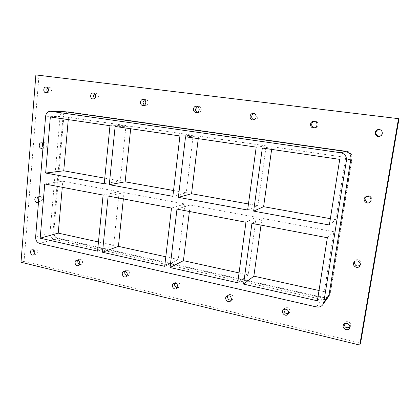 <?xml version="1.0" encoding="UTF-8"?>
<svg xmlns="http://www.w3.org/2000/svg" width="420" height="420" viewBox="0 0 420 420"><rect width="100%" height="100%" fill="white"/><g stroke="black" fill="none" stroke-linecap="round" stroke-linejoin="round"><path stroke-width="0.32" stroke-dasharray="2.1 1.58" d="M79.569 264.474L81.165 264.521L82.588 262.484C82.399 260.122 81.286 259.061 79.249 259.313L78.073 260.395M127.045 275.756L128.483 275.594L129.822 273.593C129.591 271.042 128.357 269.971 126.121 270.385L125.06 271.378M177.497 287.642L178.763 287.301L179.954 285.385C179.66 282.597 178.269 281.526 175.791 282.177L174.878 283.117M231.236 300.158L232.302 299.654L233.258 297.922C232.843 294.819 231.268 293.78 228.522 294.803L227.777 295.717M288.566 313.325L289.417 312.664L290.047 311.278C289.422 307.766 287.606 306.805 284.603 308.395L284.056 309.32M314.407 127.811L315.01 127.843C316.754 127.643 317.825 126.683 318.218 124.961C318.286 122.75 317.237 121.506 315.068 121.223L314.459 121.275M253.832 119.821L254.667 119.952C256.378 119.831 257.423 118.892 257.807 117.143C257.859 115.07 256.909 113.867 254.945 113.547L254.095 113.631M197.243 112.313L198.277 112.565C199.915 112.476 200.912 111.568 201.269 109.835C201.306 107.851 200.424 106.691 198.613 106.36L197.552 106.507M144.212 105.236L145.42 105.635C146.979 105.567 147.919 104.68 148.244 102.974C148.265 101.068 147.436 99.95 145.756 99.619L144.512 99.855M94.4 98.558L95.76 99.125C97.235 99.067 98.123 98.201 98.417 96.532C98.422 94.689 97.639 93.608 96.07 93.282L94.663 93.644M360.139 265.277L361.069 263.56C361.788 260.295 356.664 258.163 354.895 260.983L354.543 261.644M370.466 201.653L371.81 199.526C371.338 195.977 369.427 194.959 366.082 196.46L365.72 196.822M43.024 147.436L44.772 148.176C45.974 147.998 46.678 147.205 46.883 145.792C46.83 143.855 45.985 142.8 44.352 142.627L42.882 143.362M43.318 143.861L43.864 145.966L42.992 147.829M38.587 201.085L40.619 201.836L42.383 199.616C42.278 197.531 41.344 196.481 39.575 196.466L38.194 197.437M38.834 198.109L39.375 200.183L38.514 201.973M47.518 92.232L49.009 92.993C50.405 92.941 51.24 92.101 51.508 90.463C51.497 88.683 50.757 87.633 49.282 87.318L47.733 87.833M379.675 136.279L380.011 136.232C381.596 135.844 382.568 134.878 382.919 133.329C382.977 130.856 381.728 129.57 379.181 129.465L378.851 129.512M349.808 327.138L350.669 325.537C351.409 322.171 345.881 320.045 344.431 323.117L344.122 324.077M34.807 253.764L36.545 254.042L38.005 252C37.842 249.785 36.829 248.75 34.965 248.887L33.684 250.1M360.575 343.14L24.066 261.245L38.976 75.285M24.066 261.245L21 262.238M64.717 111.704C62.097 111.893 60.543 113.495 60.065 116.508L49.996 233.189C49.996 236.339 51.335 238.371 54.012 239.285L321.925 299.46C324.502 299.933 326.555 299.197 328.078 297.26M346.421 151.226C350.243 152.155 352.049 154.56 351.824 158.44L330.089 293.449L329.149 295.759C327.631 297.68 325.6 298.41 323.043 297.948L56.921 238.434C54.259 237.526 52.931 235.51 52.931 232.381L63.011 116.55C63.488 113.563 65.032 111.972 67.636 111.783L346.421 151.226L68.507 111.809C65.903 111.998 64.365 113.584 63.887 116.566L63.011 116.55M323.043 297.948L323.374 297.502C325.925 297.964 327.952 297.234 329.464 295.318L330.089 293.449M323.374 297.502L57.787 238.182L56.921 238.434M52.931 232.381L53.802 232.145C53.802 235.263 55.13 237.274 57.787 238.182M53.802 232.145L63.887 116.566M351.824 158.44L352.091 158.345C352.312 154.476 350.516 152.077 346.7 151.148M352.091 158.345L330.404 293.013M330.356 218.673L335.785 219.644L345.702 157.416L272.013 146.738L271.64 149.394M319.011 290.504L324.303 291.669L333.853 231.74L261.965 218.342L261.014 225.109M248.451 203.968L257.864 205.658L266.165 145.887L198.56 136.085L198.251 138.647M239.048 272.906L248.241 274.932L256.247 217.277L190.186 204.971L189.394 211.486M173.544 190.517L186.27 192.801L193.179 135.308L130.935 126.284L130.678 128.746M165.805 256.788L178.253 259.529L184.926 203.989L124.016 192.644L123.365 198.922M104.78 178.169L120.272 180.952L125.974 125.564L68.476 117.233L68.266 119.606M98.464 241.972L113.642 245.311L119.159 191.735L62.816 181.241L62.281 187.304M262.337 148.034L272.013 146.738M329.359 224.994L335.785 219.644M339.728 159.369L345.702 157.416M251.937 223.382L261.965 218.342M317.383 300.799L324.303 291.669M327.348 237.731L333.853 231.74M185.53 136.784L198.56 136.085M247.627 210.032L257.864 205.658M256.205 147.137L266.165 145.887M176.978 209.123L190.186 204.971M237.699 282.796L248.241 274.932M245.957 222.248L256.247 217.277M115.127 126.467L130.935 126.284M172.867 196.34L186.27 192.801M179.923 135.959L193.179 135.308M108.15 196.03L124.016 192.644M164.692 266.306L178.253 259.529M171.497 208.078L184.926 203.989M50.348 116.981L68.476 117.233M104.223 183.771L120.272 180.952M109.972 125.711L125.974 125.564M44.73 183.965L62.816 181.241M97.555 251.139L113.642 245.311M103.105 195.069L119.159 191.735M316.418 306.931L321.925 299.46M68.087 111.825L68.954 111.846M54.012 239.285L39.742 243.469M35.611 237.148L49.996 233.189M60.065 116.508L45.596 116.282M79.249 259.313L76.472 260.332M81.165 264.521L78.404 265.577M126.121 270.385L123.617 271.514M128.483 275.594L126 276.769M175.791 282.177L173.607 283.437M178.763 287.301L176.6 288.603M228.522 294.803L226.7 296.205M232.302 299.654L230.507 301.098M284.603 308.395L283.195 309.955M289.417 312.664L288.041 314.265M315.068 121.223L313.85 121.212M315.01 127.843L313.798 127.89M254.945 113.547L253.26 113.468M254.667 119.952L252.982 119.931M198.613 106.36L196.513 106.229M198.277 112.565L196.182 112.481M145.756 99.619L143.299 99.435M145.42 105.635L142.963 105.499M96.07 93.282L93.303 93.056M95.76 99.125L92.993 98.942M354.895 260.983L354.034 262.206M360.628 264.7L359.814 265.96M366.082 196.46L365.306 197.127M370.86 201.327L370.125 202.036M44.352 142.627L41.318 142.774M44.772 148.176L41.743 148.365M39.575 196.466L36.551 197.012M40.619 201.836L37.606 202.419M49.282 87.318L46.242 87.05M49.009 92.993L45.969 92.767M379.181 129.465L378.509 129.528M380.011 136.232L379.349 136.358M344.431 323.117L343.492 324.865M350.411 326.335L349.519 328.109M34.965 248.887L31.946 249.8M36.545 254.042L33.542 254.993M329.464 295.318L329.149 295.759M68.507 111.809L67.636 111.783"/><path stroke-width="0.63" d="M78.073 260.395L77.8 261.361C77.763 262.815 78.351 263.849 79.569 264.474M79.832 263.529L78.404 265.577C75.584 266.795 73.552 261.261 76.472 260.332C78.519 260.08 79.642 261.146 79.832 263.529M125.06 271.378L124.745 272.401C124.73 274.129 125.491 275.247 127.045 275.756M127.344 274.754L126 276.769C123.118 278.276 120.608 272.732 123.617 271.514C125.874 271.105 127.113 272.181 127.344 274.754M174.878 283.117L174.562 284.119C174.584 286.172 175.565 287.348 177.497 287.642M177.797 286.676L176.6 288.603C173.717 290.498 170.562 285.033 173.607 283.437C176.101 282.781 177.497 283.862 177.797 286.676M227.777 295.717L227.519 296.572C227.624 299.024 228.863 300.221 231.236 300.158M231.467 299.355L230.507 301.098C227.75 303.497 223.724 298.305 226.7 296.205C229.462 295.176 231.053 296.226 231.467 299.355M284.056 309.32L283.931 309.839C284.193 312.774 285.742 313.94 288.566 313.325M288.677 312.869L288.041 314.265C285.647 317.289 280.507 312.701 283.195 309.955C286.219 308.359 288.046 309.33 288.677 312.869M314.459 121.275C312.942 121.637 312.023 122.582 311.703 124.115C311.598 126.1 312.496 127.334 314.407 127.811M317.032 124.982C316.633 126.719 315.556 127.691 313.798 127.89C309.435 128.21 309.488 121.023 313.85 121.212C316.04 121.501 317.1 122.755 317.032 124.982M254.095 113.631C252.767 114.035 251.974 114.944 251.711 116.356C251.606 118.057 252.315 119.212 253.832 119.821M256.142 117.101C255.759 118.865 254.704 119.805 252.982 119.931C248.939 120.031 249.228 113.138 253.26 113.468C255.234 113.794 256.195 115.007 256.142 117.101M197.552 106.507L195.562 109.095C195.463 110.57 196.025 111.641 197.243 112.313M199.19 109.725C198.833 111.479 197.831 112.397 196.182 112.481C192.418 112.487 192.764 105.845 196.513 106.229C198.334 106.559 199.227 107.725 199.19 109.725M144.512 99.855L142.884 102.281L144.212 105.236M145.803 102.816C145.478 104.538 144.532 105.43 142.963 105.499C139.445 105.452 139.797 99.031 143.299 99.435C144.989 99.766 145.824 100.895 145.803 102.816M94.663 93.644L93.377 95.876L94.4 98.558M95.666 96.327C95.371 98.012 94.479 98.884 92.993 98.942C89.696 98.868 90.017 92.647 93.303 93.056C94.883 93.382 95.671 94.474 95.666 96.327M354.543 261.644L354.385 262.222C354.926 265.792 356.848 266.805 360.139 265.277M360.255 264.815L359.814 265.96C357.646 269.598 351.461 265.571 354.034 262.206C355.819 259.366 360.985 261.518 360.255 264.815M365.72 196.822L364.98 198.398C365.353 201.784 367.18 202.865 370.466 201.653M371.086 200.225L370.125 202.036C366.991 205.27 361.778 199.941 365.306 197.127C368.676 195.61 370.603 196.644 371.086 200.225M42.882 143.362L42.21 145.016L43.024 147.436M42.992 147.829L41.743 148.365C38.719 148.691 38.267 142.795 41.318 142.774L43.318 143.861M38.194 197.437L37.79 198.697L38.587 201.085M38.514 201.973L37.606 202.419C34.713 203.107 33.6 197.405 36.551 197.012L38.834 198.109M47.733 87.833L46.757 89.849L47.518 92.232M48.484 90.221C48.216 91.87 47.376 92.72 45.969 92.767C42.871 92.678 43.155 86.646 46.242 87.05C47.728 87.37 48.473 88.426 48.484 90.221M378.851 129.512C377.255 129.901 376.283 130.872 375.931 132.426C375.879 134.894 377.129 136.18 379.675 136.279M382.284 133.429C381.927 134.988 380.951 135.965 379.349 136.358C374.635 137.398 373.7 129.838 378.509 129.528C381.082 129.633 382.337 130.93 382.284 133.429M344.122 324.077C344.736 327.548 346.631 328.566 349.808 327.138M349.781 327.306L349.519 328.109C347.844 331.8 341.439 328.33 343.492 324.865C344.951 321.767 350.527 323.915 349.781 327.306M33.684 250.1L33.485 250.94L34.807 253.764M35.002 252.94L33.542 254.993C30.823 255.985 29.143 250.514 31.946 249.8C33.821 249.664 34.839 250.709 35.002 252.94M35.873 74.928L21 262.238L359.772 345.072L398.506 118.655L35.873 74.928L398.506 118.655M399 118.687L360.575 343.14L359.772 345.072M329.028 294.929L323.794 302.248L322.807 304.668L328.078 297.26L329.028 294.929L350.921 158.76C351.146 154.849 349.33 152.423 345.471 151.478L65.163 111.741L50.358 111.3L65.163 111.741M322.807 304.668C321.227 306.679 319.095 307.435 316.418 306.931L39.742 243.469C36.997 242.513 35.616 240.408 35.611 237.148L45.596 116.282C46.085 113.159 47.67 111.499 50.358 111.3M323.794 302.248L346.453 160.356L350.921 158.76M345.471 151.478L340.772 152.754C344.788 153.736 346.684 156.272 346.453 160.356M340.772 152.754L50.82 111.342M271.64 149.394L263.597 206.687L330.356 218.673M261.014 225.109L253.848 276.166L319.011 290.504M198.251 138.647L191.552 193.751L248.451 203.968M189.394 211.486L183.419 260.668L239.048 272.906M130.678 128.746L125.144 181.828L173.544 190.517M123.365 198.922L118.414 246.362L165.805 256.788M68.266 119.606L63.74 170.803L104.78 178.169M62.281 187.304L58.233 233.116L98.464 241.972M253.633 211.129L262.337 148.034L339.728 159.369L329.359 224.994L253.633 211.129L263.597 206.687M243.558 284.119L251.937 223.382L327.348 237.731L317.383 300.799L243.558 284.119L253.848 276.166M178.369 197.347L185.53 136.784L256.205 147.137L247.627 210.032L178.369 197.347L191.552 193.751M170.069 267.519L176.978 209.123L245.957 222.248L237.699 282.796L170.069 267.519L183.419 260.668M109.284 184.7L115.127 126.467L179.923 135.959L172.867 196.34L109.284 184.7L125.144 181.828M102.506 252.257L108.15 196.03L171.497 208.078L164.692 266.306L102.506 252.257L118.414 246.362M45.649 173.045L50.348 116.981L109.972 125.711L104.223 183.771L45.649 173.045L63.74 170.803M40.184 238.182L44.73 183.965L103.105 195.069L97.555 251.139L40.184 238.182L58.233 233.116"/></g></svg>
